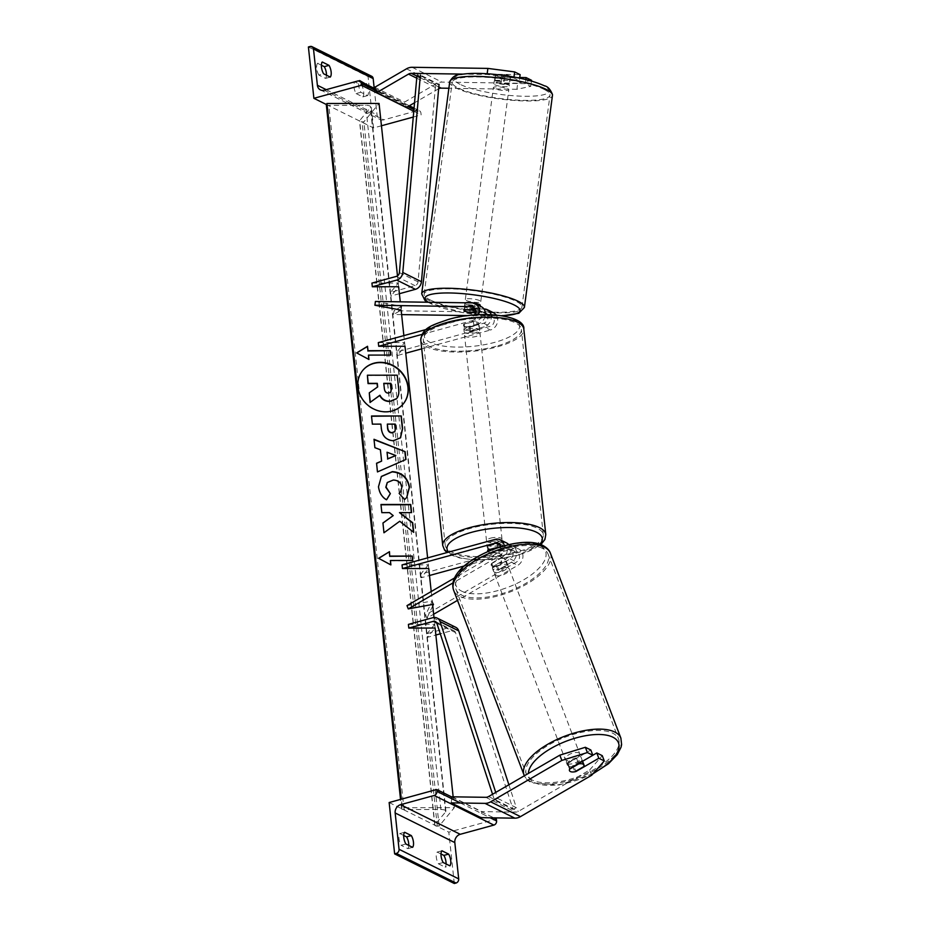 <?xml version="1.0" encoding="UTF-8"?>
<svg xmlns="http://www.w3.org/2000/svg" width="930" height="930" viewBox="0 0 930 930"><rect width="100%" height="100%" fill="white"/><g stroke="black" fill="none" stroke-linecap="round" stroke-linejoin="round"><path stroke-width="0.7" stroke-dasharray="4.65 3.49" d="M464.605 309.62L465.105 305.831L478.392 306.028A9.346 7.905 -63.6 0 1 481.345 306.737M483.937 308.993L471.068 308.795A7.789 1.558 7.5 0 1 465.384 307.272A7.789 1.558 7.5 0 1 464.419 306.354A7.789 1.558 7.5 0 1 465.105 305.831M422.011 334.405L471.789 320.769L478.136 323.919A9.346 7.905 -63.6 0 0 485.379 314.561M471.789 320.769A9.346 7.905 -63.6 0 0 478.252 314.77M378.301 342.612L404.608 342.577L396.947 351.866L490.052 326.36A5.452 4.615 -63.6 0 0 494.179 321.617A5.452 4.615 -63.6 0 0 491.924 316.34A5.452 4.615 -63.6 0 0 490.203 315.921L468.546 315.607M475.474 312.654L483.856 312.782A5.452 4.615 116.4 0 1 485.367 313.084M487.146 314.573A5.452 4.615 116.4 0 1 483.705 323.21L470.115 326.93A7.789 2.511 -6.1 0 1 463.466 325.163A7.789 2.511 -6.1 0 1 464.151 323.977L477.741 320.246A5.452 4.615 -63.6 0 0 481.88 315.502A5.452 4.615 -63.6 0 0 479.613 310.225A5.452 4.615 -63.6 0 0 477.892 309.818L475.439 309.783M401.621 314.607L393.553 314.491L394.053 310.713L490.703 312.143A9.346 7.905 -63.6 0 1 493.656 312.84M375.406 301.459L401.644 306.33L401.144 310.12L393.553 314.491M401.644 306.33L394.053 310.713M426.289 329.464L471.405 317.107A5.452 4.615 -63.6 0 0 474.358 315.026M478.136 323.919L464.547 327.639A7.789 2.511 173.9 0 0 463.849 328.836A7.789 2.511 173.9 0 0 470.51 330.603L484.1 326.872L490.436 330.022A9.346 7.905 -63.6 0 0 496.178 315.003M404.608 342.577L405.003 346.251L397.343 355.527L405.747 353.226M421.72 348.855L490.436 330.022M491.11 314.677A9.346 7.905 116.4 0 1 484.1 326.872M397.343 355.527L396.947 351.866M470.592 312.399L471.068 308.795M470.115 326.93L470.51 330.603M464.151 323.977L464.547 327.639M531.553 80.306L517.708 83.212L516.906 89.268L530.751 86.362L525.276 83.642L500.921 83.282A7.789 1.558 7.5 0 1 495.225 81.759A7.789 1.558 7.5 0 1 494.272 80.84A7.789 1.558 7.5 0 1 494.946 80.317L495.748 74.272L520.114 74.633M519.731 77.492L501.723 77.225A7.789 1.558 7.5 0 1 496.027 75.702A7.789 1.558 7.5 0 1 495.074 74.784A7.789 1.558 7.5 0 1 495.748 74.272M517.708 83.212L441.971 82.096A12.462 10.532 -63.6 0 0 439.111 82.456A12.462 10.532 -63.6 0 0 436.344 83.63L404.538 102.114L406.561 107.392M513.965 77.039L513.837 77.969L519.312 80.678L519.649 78.143M513.837 77.969L487.076 74.458L463.117 74.109M487.076 74.458L487.169 73.749M438.646 88.757A6.231 5.266 -63.6 0 0 438.356 88.92L414.536 102.753M374.709 87.304L404.538 102.114M516.906 89.268L448.888 88.257M494.946 80.317L519.312 80.678M530.751 86.362L531.46 81.026M525.276 83.642L525.822 79.538M500.921 83.282L501.723 77.225M356.109 93.57L362.816 96.894A7.789 3.325 74.7 0 0 361.561 85.165L354.853 81.828A7.789 3.325 -105.3 0 0 353.993 86.955A7.789 3.325 -105.3 0 0 356.109 93.57L360.863 92.268A7.789 3.325 74.7 0 1 358.748 85.653A7.789 3.325 74.7 0 1 359.305 80.968M326.465 75.191A7.789 3.325 74.7 0 1 325.523 78.387L318.816 75.063L323.57 73.761M318.816 75.063A7.789 3.325 -105.3 0 1 316.7 68.448A7.789 3.325 -105.3 0 1 317.56 63.321L322.315 62.019M308.4 46.965L368.059 76.574L373.546 127.933L381.44 125.771M326.279 104.462L373.546 127.933M321.385 65.216L317.56 63.321M366.722 84.607A7.789 3.325 -105.3 0 1 367.571 95.592L360.863 92.268M413.269 117.052L421.116 114.89L420.93 113.065A3.511 2.964 -63.6 0 0 417.512 110.6L383.881 119.819A7.01 5.929 116.4 0 1 380.056 119.493A7.01 5.929 116.4 0 1 377.057 114.89L374.209 88.315M371.675 76.272A3.511 2.964 -63.6 0 0 369.756 76.109L368.059 76.574M413.78 111.251L421.116 114.89M325.523 78.387L330.278 77.085M361.561 85.165L365.618 84.049M354.853 81.828L359.608 80.526M362.816 96.894L367.571 95.592M468.185 329.092A7.789 2.511 -6.1 0 1 479.659 330.103A7.789 2.511 -6.1 0 1 475.649 332.789A7.789 2.511 -6.1 0 1 464.163 331.766A7.789 2.511 -6.1 0 1 468.185 329.092M468.964 326.965L469.441 331.359A7.789 2.511 173.9 0 0 475.404 330.592A7.789 2.511 173.9 0 0 479.148 328.697L478.671 324.303L468.964 326.965A7.789 2.511 -6.1 0 1 463.466 325.163A7.789 2.511 -6.1 0 1 463.745 324.372L473.451 321.71A7.789 2.511 -6.1 0 1 478.962 323.512A7.789 2.511 -6.1 0 1 478.671 324.303M473.451 321.71L473.928 326.116A7.789 2.511 173.9 0 0 467.953 326.883A7.789 2.511 173.9 0 0 464.221 328.767L463.745 324.372M498.62 547.724A7.789 2.511 173.9 0 0 502.351 545.84L502.816 550.235L493.109 552.897L492.644 548.502A7.789 2.511 173.9 0 0 498.62 547.724M490.924 541.818A7.789 2.511 -6.1 0 1 502.398 542.841A7.789 2.511 -6.1 0 1 498.375 545.526A7.789 2.511 -6.1 0 1 486.901 544.503A7.789 2.511 -6.1 0 1 490.924 541.818M497.573 547.363L497.132 543.248A7.789 2.511 173.9 0 0 491.156 544.015A7.789 2.511 173.9 0 0 487.425 545.91L487.89 550.304M497.829 547.654A7.789 2.511 -6.1 0 1 503.107 549.444A7.789 2.511 -6.1 0 1 502.816 550.235M493.109 552.897A7.789 2.511 -6.1 0 1 487.785 551.548A7.789 2.511 -6.1 0 0 494.26 552.873L493.865 549.2L507.466 545.48L513.802 548.63A9.346 7.905 116.4 0 1 518.894 549.049A9.346 7.905 116.4 0 1 522.927 556.919A9.346 7.905 116.4 0 1 517.766 565.359L457.502 600.373M473.928 326.116L464.221 328.767M469.441 331.359L479.148 328.697M492.644 548.502L502.351 545.84M497.132 543.248L487.425 545.91M490.529 538.156A7.789 2.511 -6.1 0 1 502.002 539.179A7.789 2.511 -6.1 0 1 497.992 541.853A7.789 2.511 -6.1 0 1 486.506 540.83A7.789 2.511 -6.1 0 1 490.529 538.156M468.581 332.754A7.789 2.511 -6.1 0 1 480.054 333.777A7.789 2.511 -6.1 0 1 476.032 336.451A7.789 2.511 -6.1 0 1 464.558 335.428A7.789 2.511 -6.1 0 1 468.581 332.754M495.911 346.32A49.313 15.857 -6.1 0 1 423.266 339.845A49.313 15.857 -6.1 0 1 448.702 322.884A49.313 15.857 -6.1 0 1 521.346 329.36A49.313 15.857 -6.1 0 1 495.911 346.32M517.859 551.723A49.313 15.857 -6.1 0 1 445.214 545.247A49.313 15.857 -6.1 0 1 470.65 528.287A49.313 15.857 -6.1 0 1 543.294 534.762A49.313 15.857 -6.1 0 1 517.859 551.723M494.446 81.247L495.353 74.435A7.789 1.558 -172.5 0 0 495.074 74.784A7.789 1.558 -172.5 0 0 496.027 75.702A7.789 1.558 -172.5 0 0 500.573 77.027L510.233 77.178A7.789 1.558 -172.5 0 0 510.524 76.83A7.789 1.558 -172.5 0 0 509.559 75.911A7.789 1.558 -172.5 0 0 505.013 74.586L504.118 81.398A7.789 1.558 -172.5 0 0 494.446 81.247L504.118 81.398M508.361 84.99A7.789 1.558 -172.5 0 0 499.77 83.13A7.789 1.558 -172.5 0 0 493.865 83.863A7.789 1.558 -172.5 0 0 494.83 84.793A7.789 1.558 -172.5 0 0 503.421 86.653A7.789 1.558 -172.5 0 0 509.315 85.909A7.789 1.558 -172.5 0 0 508.361 84.99M465.558 302.785A7.789 1.558 -172.5 0 0 464.826 303.331A7.789 1.558 -172.5 0 0 465.779 304.25A7.789 1.558 -172.5 0 0 474.37 306.11A7.789 1.558 -172.5 0 0 480.275 305.366M464.198 309.795L464.802 305.249L474.463 305.4A7.789 1.558 -172.5 0 0 464.802 305.249M474.463 305.4L473.893 309.76M479.694 307.981L470.022 307.842A7.789 1.558 -172.5 0 0 479.694 307.981L479.09 312.526A7.789 1.558 -172.5 0 0 479.369 312.178A7.789 1.558 -172.5 0 0 478.415 311.259A7.789 1.558 -172.5 0 0 475.555 310.306M470.022 307.842L469.418 312.387M479.09 312.526L475.509 312.468M495.353 74.435L505.013 74.586M499.666 83.84A7.789 1.558 -172.5 0 0 509.338 83.991L499.666 83.84L500.573 77.027M510.233 77.178L509.338 83.991M479.81 300.669A7.789 1.558 -172.5 0 0 471.219 298.809A7.789 1.558 -172.5 0 0 465.325 299.541A7.789 1.558 -172.5 0 0 466.279 300.46A7.789 1.558 -172.5 0 0 474.87 302.32A7.789 1.558 -172.5 0 0 480.775 301.587A7.789 1.558 -172.5 0 0 479.81 300.669M494.33 88.571A7.789 1.558 7.5 0 1 493.365 87.653A7.789 1.558 7.5 0 1 499.271 86.909A7.789 1.558 7.5 0 1 507.861 88.769A7.789 1.558 7.5 0 1 508.815 89.699A7.789 1.558 7.5 0 1 502.921 90.431A7.789 1.558 7.5 0 1 494.33 88.571M543.922 89.303A49.313 9.87 7.5 0 1 549.99 95.139A49.313 9.87 7.5 0 1 512.651 99.812A49.313 9.87 7.5 0 1 458.258 88.036A49.313 9.87 7.5 0 1 452.201 82.2A49.313 9.87 7.5 0 1 489.529 77.527A49.313 9.87 7.5 0 1 543.922 89.303M430.206 299.937A49.313 9.87 -172.5 0 0 484.611 311.701A49.313 9.87 -172.5 0 0 521.939 307.04A49.313 9.87 -172.5 0 0 515.883 301.204A49.313 9.87 -172.5 0 0 461.489 289.428A49.313 9.87 -172.5 0 0 424.15 294.089A49.313 9.87 -172.5 0 0 430.206 299.937M592.84 755.253L573.903 766.262L575.798 771.214M573.903 766.262A7.789 3.278 -20.9 0 1 568.381 766.262A7.789 3.278 -20.9 0 1 567.463 765.332A7.789 3.278 -20.9 0 1 567.939 763.298L590.841 749.987M591.666 775.248L589.655 769.97L518.452 811.344A6.231 5.266 116.4 0 1 517.068 811.937A6.231 5.266 116.4 0 1 515.639 812.123L481.81 811.623L481.019 817.668M451.736 798.696L451.178 802.869M451.98 796.812L481.81 811.623M589.655 769.97L602.28 755.672M567.939 763.298L569.951 768.587M567.37 763.623A7.789 3.278 159.1 0 0 576.228 762.426A7.789 3.278 159.1 0 0 581.018 757.148A7.789 3.278 159.1 0 0 580.099 756.23A7.789 3.278 159.1 0 0 571.241 757.415A7.789 3.278 159.1 0 0 566.451 762.693A7.789 3.278 159.1 0 0 567.37 763.623M583.9 766.506L581.645 760.554L572.555 765.843A7.789 3.278 159.1 0 0 581.645 760.554M572.555 765.843L574.821 771.784M494.4 572.113A7.789 3.278 159.1 0 0 503.258 570.915A7.789 3.278 159.1 0 0 508.047 565.638A7.789 3.278 159.1 0 0 507.129 564.719A7.789 3.278 159.1 0 0 498.271 565.905A7.789 3.278 159.1 0 0 493.481 571.183A7.789 3.278 159.1 0 0 494.4 572.113M492.853 567.777L501.944 562.499A7.789 3.278 159.1 0 0 492.853 567.777L491.354 563.812A7.789 3.278 159.1 0 0 491.226 565.242A7.789 3.278 159.1 0 0 492.144 566.161A7.789 3.278 159.1 0 0 496.574 566.405L498.073 570.369A7.789 3.278 159.1 0 0 507.164 565.08L498.073 570.369M508.047 565.638L505.781 559.697A7.789 3.278 159.1 0 1 505.653 561.127L507.164 565.08M505.781 559.697A7.789 3.278 159.1 0 0 504.862 558.767A7.789 3.278 159.1 0 0 500.433 558.535L501.944 562.499M505.653 561.127L496.574 566.405M491.354 563.812L500.433 558.535M569.602 769.191L567.335 763.251L576.426 757.962A7.789 3.278 159.1 0 0 567.335 763.251M576.426 757.962L578.565 763.577M495.667 575.414A7.789 3.278 159.1 0 0 504.513 574.217A7.789 3.278 159.1 0 0 509.303 568.939A7.789 3.278 159.1 0 0 508.385 568.021A7.789 3.278 159.1 0 0 499.538 569.207A7.789 3.278 159.1 0 0 494.748 574.484A7.789 3.278 159.1 0 0 495.667 575.414M578.832 752.916A7.789 3.278 -20.9 0 1 579.75 753.846A7.789 3.278 -20.9 0 1 574.961 759.124A7.789 3.278 -20.9 0 1 566.114 760.322A7.789 3.278 -20.9 0 1 565.196 759.392A7.789 3.278 -20.9 0 1 569.985 754.114A7.789 3.278 -20.9 0 1 578.832 752.916M532.204 780.026A49.313 20.762 -20.9 0 1 526.392 774.179A49.313 20.762 -20.9 0 1 556.71 740.792A49.313 20.762 -20.9 0 1 612.742 733.212A49.313 20.762 -20.9 0 1 618.566 739.059A49.313 20.762 -20.9 0 1 588.248 772.446A49.313 20.762 -20.9 0 1 532.204 780.026M542.295 548.305A49.313 20.762 159.1 0 0 486.25 555.884A49.313 20.762 159.1 0 0 455.933 589.271A49.313 20.762 159.1 0 0 461.757 595.119A49.313 20.762 159.1 0 0 517.801 587.551A49.313 20.762 159.1 0 0 548.107 554.152A49.313 20.762 159.1 0 0 542.295 548.305M440.983 853.973L437.17 852.078A7.789 3.325 74.7 0 0 436.298 857.204A7.789 3.325 74.7 0 0 438.425 863.807L443.18 862.505M403.69 835.466L399.877 833.571A7.789 3.325 74.7 0 0 399.005 838.697A7.789 3.325 74.7 0 0 401.132 845.3L405.887 843.998M446.075 863.947A7.789 3.325 -105.3 0 1 445.133 867.144L449.888 865.842M438.425 863.807L445.133 867.144M454.293 883.5L448.806 832.152L496.376 819.121M389.147 802.532L448.806 832.152M408.781 845.44A7.789 3.325 -105.3 0 1 407.84 848.637L401.132 845.3M451.945 797.068L493.853 817.865M407.84 848.637L412.595 847.335M399.877 833.571L404.631 832.257M437.17 852.078L441.924 850.776M500.793 546.48L501.886 546.189A5.452 4.615 116.4 0 1 504.862 546.433A5.452 4.615 116.4 0 1 507.21 551.025A5.452 4.615 116.4 0 1 504.2 555.942L491.703 563.208A7.789 3.278 159.1 0 0 491.226 565.242A7.789 3.278 159.1 0 0 492.144 566.161A7.789 3.278 159.1 0 0 497.666 566.161L498.922 569.474A7.789 3.278 -20.9 0 1 493.4 569.462A7.789 3.278 -20.9 0 1 492.482 568.544A7.789 3.278 -20.9 0 1 492.958 566.51L505.455 559.244A9.346 7.905 116.4 0 0 508.71 544.585M504.223 545.701A9.346 7.905 116.4 0 1 499.119 556.094L453.026 582.878M495.155 539.377L501.491 542.516A9.346 7.905 116.4 0 1 506.594 542.946M464.465 565.917L514.197 552.292A5.452 4.615 116.4 0 1 517.161 552.548A5.452 4.615 116.4 0 1 519.521 557.128A5.452 4.615 116.4 0 1 516.499 562.046L425.649 614.858L426.905 618.159L433.647 614.242M497.666 566.161L510.163 558.907A5.452 4.615 -63.6 0 0 513.174 553.978A5.452 4.615 -63.6 0 0 510.826 549.398A5.452 4.615 -63.6 0 0 507.85 549.142L494.26 552.873M407.003 605.604L432.229 600.989L425.649 614.858M500.828 546.689A5.452 4.615 116.4 0 1 497.852 552.792L454.724 577.867M432.741 605.849L426.905 618.159M507.466 545.48A9.346 7.905 -63.6 0 1 512.558 545.91A9.346 7.905 -63.6 0 1 516.592 553.769A9.346 7.905 -63.6 0 1 511.419 562.208L498.922 569.474M402.051 564.882L428.37 564.847L428.753 568.521L421.092 577.797L429.497 575.496M501.491 542.516L487.901 546.247A7.789 2.511 173.9 0 0 487.215 547.433A7.789 2.511 173.9 0 0 493.865 549.2M428.37 564.847L420.697 574.136L513.802 548.63M420.697 574.136L421.092 577.797M433.485 604.291L432.229 600.989M488.297 549.909L487.901 546.247M491.703 563.208L492.958 566.51M371.942 283.092L398.249 283.069L390.588 292.346L415.024 285.65A3.894 3.29 116.4 0 0 418.035 281.848L435.635 84.467L439.041 84.328L420.395 75.074L416.989 75.214L416.919 76.109M398.249 283.069L398.645 286.731L390.972 296.019L390.588 292.346M399.389 293.706L390.972 296.019M416.989 75.214L435.635 84.467M408.41 624.39L434.728 624.367L435.112 628.041L427.451 637.317L435.868 635.016M492.551 794.255L494.469 800.137L513.116 809.391L455.526 632.598A3.894 3.29 -63.6 0 0 454.014 630.796A3.894 3.29 -63.6 0 0 451.899 630.621L440.285 633.807M455.747 627.308A7.789 6.591 -63.6 0 0 451.503 626.948L427.056 633.644L427.451 637.317M434.728 624.367L427.056 633.644M494.469 800.137L497.701 798.44L495.737 792.407M497.701 798.44L516.348 807.705L508.884 784.769M513.116 809.391L516.348 807.705M362.688 370.477A26.284 23.634 39.6 0 0 362.584 370.605A26.284 23.634 39.6 0 0 357.748 387.368A26.284 23.634 39.6 0 0 376.185 410.397A26.284 23.634 39.6 0 0 403.108 404.073A26.284 23.634 39.6 0 0 403.213 403.946M402.213 807.717L401.679 808.368A3.511 1.128 173.9 0 0 401.539 808.74A3.511 1.128 173.9 0 0 404.05 809.553L440.89 809.507A7.01 2.255 -6.1 0 1 445.912 811.134A7.01 2.255 -6.1 0 1 445.633 811.867L434.903 824.864A3.511 1.128 173.9 0 0 434.763 825.236A3.511 1.128 173.9 0 0 437.274 826.038L439.134 826.038L454.317 807.659L402.213 807.717L401.307 799.207M454.317 807.659L453.154 796.824M435.112 628.041L433.996 617.497M432.601 604.454L431.218 591.527M428.753 568.521L427.614 557.872M405.003 346.251L403.864 335.602M401.144 310.12L400.26 301.82M398.645 286.731L397.482 275.885M326.279 104.52A3.511 1.128 173.9 0 0 328.79 105.334L365.63 105.288A7.01 2.255 -6.1 0 1 370.651 106.903A7.01 2.255 -6.1 0 1 370.373 107.648L359.643 120.644A3.511 1.128 173.9 0 0 359.503 121.005A3.511 1.128 173.9 0 0 362.014 121.818L363.874 121.818L379.056 103.439M439.134 826.038L363.874 121.818M367.176 375.464L397.017 375.441L398.493 389.345C398.912 393.797 398.18 396.982 396.285 398.924M369.071 393.111L377.452 387.078M381.393 461.373L380.393 449.736M380.184 450.004L374.895 447.679M374.674 447.946L374 439.286M405.736 459.722L377.475 471.905M377.266 472.161L376.557 463.233M395.587 455.77L386.822 452.492M394.75 431.66L395.215 424.103M394.994 424.359L387.124 424.371M400.423 437.902L393.158 441.006C386.02 440.46 381.998 436.251 381.091 428.404L380.882 424.115M380.661 424.382L372.372 424.127M372.163 424.382L371.5 415.989M386.543 499.747L386.369 500.038C381.928 497.573 379.231 493.249 378.254 487.053L381.277 476.567M406.689 497.562L404.597 499.538M404.376 499.805L399.133 493.423M400.307 492.272L401.725 487.274C400.795 482.891 397.924 480.554 393.099 480.287L387.206 482.635M382.951 523.09L383.765 533.018L399.505 521.521L413.711 532.355M380.998 504.769L381.614 512.907L389.31 512.895L392.995 515.871M399.307 512.883L411.362 512.604M390.216 560.755L412.536 560.732M390.681 565.149L378.591 558.302M356.76 352.97L368.954 359.492M368.268 355.353L390.565 355.074M383.811 383.602L384.137 388.973C384.532 391.821 385.869 393.274 388.147 393.344L390.693 392.239M472.056 302.889L478.392 306.028M483.705 323.21L490.052 326.36M483.856 312.782L485.39 313.538M486.948 314.317L490.203 315.921M474.649 308.202L477.892 309.818M484.356 308.993L490.703 312.143M471.405 317.107L477.741 320.246M406.503 68.82L436.344 83.63M420.162 77.725L438.809 86.978M416.733 78.178L438.356 88.92M412.13 67.286L441.971 82.096M326.209 89.652L377.057 114.89M310.097 46.5L369.756 76.109M378.08 91.803L407.921 106.601M413.931 109.589L420.93 113.065M357.841 80.98L417.512 110.6M324.21 90.198L383.881 119.819M420.79 340.113A51.813 16.659 173.9 0 0 497.108 346.913A51.813 16.659 173.9 0 0 523.823 329.104M448.981 319.56A47.918 15.415 -6.1 0 1 513.709 319.49A47.918 15.415 -6.1 0 1 494.853 342.321A47.918 15.415 -6.1 0 1 430.125 342.391A47.918 15.415 -6.1 0 1 448.981 319.56M545.782 534.494A51.813 16.659 -6.1 0 1 519.056 552.315A51.813 16.659 -6.1 0 1 442.738 545.515M448.632 552.118A47.918 15.415 173.9 0 0 517.58 555.059A47.918 15.415 173.9 0 0 539.865 544.248M459.978 84.27A47.918 9.591 7.5 0 1 478.659 73.505A47.918 9.591 7.5 0 1 543.213 85.502A47.918 9.591 7.5 0 1 524.532 96.267A47.918 9.591 7.5 0 1 459.978 84.27M449.725 81.875A51.813 10.37 -172.5 0 0 456.095 88.001A51.813 10.37 -172.5 0 0 513.232 100.382A51.813 10.37 -172.5 0 0 552.455 95.476M428.265 302.238A47.918 9.591 -172.5 0 0 430.927 303.738A47.918 9.591 -172.5 0 0 501.875 315.677M524.415 307.365A51.813 10.37 7.5 0 1 485.193 312.271A51.813 10.37 7.5 0 1 428.044 299.902A51.813 10.37 7.5 0 1 421.685 293.764M485.809 797.312L515.639 812.123M488.622 796.545L518.452 811.344M593.677 772.97A47.918 20.181 -20.9 0 1 534.611 782.653A47.918 20.181 -20.9 0 1 528.391 773.423M592.956 773.795L559.104 785.013L531.623 782.851C527.589 780.665 525.066 778.073 524.055 775.062A51.813 21.82 159.1 0 0 530.17 781.2A51.813 21.82 159.1 0 0 589.039 773.249A51.813 21.82 159.1 0 0 620.891 738.176M461.64 591.143A47.918 20.181 159.1 0 0 523.706 579.797A47.918 20.181 159.1 0 0 539.888 545.678A47.918 20.181 159.1 0 0 477.834 557.024A47.918 20.181 159.1 0 0 461.64 591.143M550.444 553.269A51.813 21.82 -20.9 0 1 518.591 588.341A51.813 21.82 -20.9 0 1 459.722 596.293A51.813 21.82 -20.9 0 1 453.608 590.155M460.408 802.997L490.25 817.807M499.119 556.094L505.455 559.244M510.163 558.907L516.499 562.046M507.85 549.142L514.197 552.292M497.852 552.792L504.2 555.942M511.419 562.208L517.766 565.359M500.514 545.503L501.886 546.189M396.378 276.396L415.024 285.65M399.389 272.595L418.035 281.848M436.798 623.123L451.899 630.621M432.857 617.694L451.503 626.948M436.879 623.344L455.526 632.598M437.274 826.038L362.014 121.818M401.679 808.368L400.714 799.37M404.05 809.553L328.79 105.334M440.89 809.507L365.63 105.288M445.633 811.867L370.373 107.648M434.903 824.864L359.643 120.644M464.826 303.331L464.419 306.354M485.588 313.189L491.924 316.34M473.277 307.086L479.613 310.225M464.163 331.766L463.849 328.836M494.272 80.84L493.865 83.863M375.301 88.862L409.363 105.764M414.059 108.101L419.43 110.763M320.385 89.885L380.056 119.493M540.9 544.62L518.219 555.14L496.318 559.197L473.87 559.86L459.769 558L450.527 554.838L446.958 552.571M479.659 330.103L478.962 323.512M503.107 549.444L502.398 542.841M487.215 547.433L486.901 544.503M502.002 539.179L480.054 333.777M445.214 545.247L423.266 339.845M543.294 534.762L521.346 329.36M486.506 540.83L464.558 335.428M427.463 302.227L462.873 312.678L502.56 315.793M480.171 306.156L479.369 312.178M510.524 76.83L509.315 85.909M465.325 299.541L493.365 87.653M521.939 307.04L549.99 95.139M424.15 294.089L452.201 82.2M480.775 301.587L508.815 89.699M567.463 765.332L566.451 762.693M582.575 761.252L581.018 757.148M493.481 571.183L492.482 568.544M509.303 568.939L579.75 753.846M455.933 589.271L526.392 774.179M548.107 554.152L618.566 739.059M494.748 574.484L565.196 759.392M510.826 549.398L517.161 552.548M498.515 543.294L504.862 546.433M512.558 545.91L518.894 549.049M435.368 621.542L454.014 630.796M401.539 808.74L400.539 799.416M445.912 811.134L370.651 106.903M434.763 825.236L359.503 121.005"/><path stroke-width="1.4" d="M475.439 309.783L464.605 309.62A7.789 1.558 -172.5 0 0 463.919 310.132A7.789 1.558 -172.5 0 0 464.872 311.062A7.789 1.558 -172.5 0 0 470.568 312.585L475.474 312.654M485.379 314.561A9.346 7.905 -63.6 0 0 481.345 306.737L475.009 303.587A9.346 7.905 -63.6 0 0 472.056 302.889L375.406 301.459L374.906 305.238L401.144 310.12L403.864 335.602M478.252 314.77A9.346 7.905 -63.6 0 0 475.009 303.587M485.367 313.084A5.452 4.615 116.4 0 1 485.588 313.189A5.452 4.615 116.4 0 1 487.146 314.573M468.546 315.607L401.621 314.607M474.358 315.026A5.452 4.615 -63.6 0 0 473.277 307.086A5.452 4.615 -63.6 0 0 471.557 306.668L374.906 305.238M491.11 314.677A9.346 7.905 116.4 0 0 487.32 309.702A9.346 7.905 116.4 0 0 484.356 308.993L483.937 308.993M422.011 334.405L378.696 346.274L378.301 342.612L426.289 329.464M378.696 346.274L405.003 346.251L427.614 557.872M405.747 353.226L421.72 348.855M496.178 315.003A9.346 7.905 -63.6 0 0 493.656 312.84L487.32 309.702M487.169 73.749L487.878 68.402L412.13 67.286A12.462 10.532 -63.6 0 0 409.281 67.658A12.462 10.532 -63.6 0 0 406.503 68.82L374.709 87.304L376.72 92.593L406.561 107.392L414.536 102.753M448.888 88.257L441.169 88.141A6.231 5.266 -63.6 0 0 439.739 88.327A6.231 5.266 -63.6 0 0 438.646 88.757M463.117 74.109L411.327 73.342A6.231 5.266 -63.6 0 0 409.909 73.528A6.231 5.266 -63.6 0 0 408.514 74.109L376.72 92.593M487.878 68.402L514.639 71.912L520.114 74.633L519.649 78.143M514.639 71.912L513.965 77.039M531.46 81.026L531.553 80.306L526.078 77.585L519.731 77.492M525.822 79.538L526.078 77.585M321.454 67.146A7.789 3.325 74.7 0 0 323.57 73.761L330.278 77.085A7.789 3.325 -105.3 0 0 329.034 65.356L322.315 62.019A7.789 3.325 74.7 0 0 321.454 67.146M313.887 98.313L361.456 85.281L361.259 83.444A3.511 2.964 -63.6 0 0 357.841 80.98L324.21 90.198A7.01 5.929 116.4 0 1 320.385 89.885A7.01 5.929 116.4 0 1 317.386 85.269L313.503 48.965A3.511 2.964 -63.6 0 0 310.097 46.5L308.4 46.965L313.887 98.313L326.279 104.462M326.465 75.191A7.789 3.325 74.7 0 0 324.268 66.658L321.385 65.216M365.618 84.049L359.608 80.526A7.789 3.325 74.7 0 0 359.305 80.968M366.327 83.863A7.789 3.325 -105.3 0 1 366.722 84.607M374.209 88.315L373.174 78.573A3.511 2.964 -63.6 0 0 371.675 76.272L312.003 46.663M381.44 125.771L413.269 117.052M361.456 85.281L413.78 111.251M324.268 66.658L329.034 65.356M500.793 546.48L488.297 549.909A7.789 2.511 -6.1 0 0 487.611 551.106A7.789 2.511 -6.1 0 0 487.785 551.548A7.789 2.511 -6.1 0 1 487.611 551.106A7.789 2.511 -6.1 0 1 487.89 550.304L497.573 547.363M480.171 306.156L480.275 305.366A7.789 1.558 -172.5 0 0 479.31 304.447A7.789 1.558 -172.5 0 0 472.312 302.75A7.789 1.558 -172.5 0 0 465.558 302.785M473.893 309.76L464.198 309.795A7.789 1.558 -172.5 0 0 463.919 310.132A7.789 1.558 -172.5 0 0 464.872 311.062A7.789 1.558 -172.5 0 0 469.418 312.387L475.509 312.468M475.555 310.306A7.789 1.558 -172.5 0 0 473.87 309.934M575.798 771.214L575.914 771.54A7.789 3.278 -20.9 0 1 570.392 771.54A7.789 3.278 -20.9 0 1 569.474 770.621A7.789 3.278 -20.9 0 1 569.951 768.587L592.852 755.276L587.376 752.556L585.365 747.278L590.841 749.987L592.852 755.276M585.365 747.278L559.825 755.16L561.836 760.438L490.633 801.823A12.462 10.532 116.4 0 1 487.866 802.997A12.462 10.532 116.4 0 1 485.007 803.369L451.178 802.869L481.019 817.668L514.836 818.168A12.462 10.532 116.4 0 0 517.696 817.796A12.462 10.532 116.4 0 0 520.463 816.633L591.666 775.248L604.291 760.949L598.815 758.241L575.914 771.54M559.825 755.16L488.622 796.545A6.231 5.266 116.4 0 1 487.239 797.126A6.231 5.266 116.4 0 1 485.809 797.312L451.98 796.812L451.736 798.696M604.291 760.949L602.28 755.672L596.804 752.951L592.84 755.253M596.804 752.951L598.815 758.241M561.836 760.438L587.376 752.556M570.392 771.54A7.789 3.278 159.1 0 0 574.821 771.784L583.9 766.506A7.789 3.278 159.1 0 0 584.028 765.076A7.789 3.278 159.1 0 0 583.11 764.146A7.789 3.278 159.1 0 0 578.681 763.914L569.602 769.191A7.789 3.278 159.1 0 0 569.474 770.621A7.789 3.278 159.1 0 0 570.392 771.54M443.18 862.505A7.789 3.325 -105.3 0 1 441.064 855.902A7.789 3.325 -105.3 0 1 441.924 850.776L448.632 854.1A7.789 3.325 74.7 0 1 449.888 865.842L443.18 862.505M405.887 843.998A7.789 3.325 -105.3 0 1 403.771 837.395A7.789 3.325 -105.3 0 1 404.631 832.257L411.339 835.593A7.789 3.325 74.7 0 1 412.595 847.335L405.887 843.998M440.983 853.973L443.877 855.402A7.789 3.325 -105.3 0 1 446.075 863.947M394.634 853.891L389.147 802.532L436.716 789.5L436.914 791.337A3.511 2.964 116.4 0 1 434.205 795.476L400.563 804.694A7.01 5.929 -63.6 0 0 395.157 812.971L399.04 849.288A3.511 2.964 116.4 0 1 396.331 853.426L394.634 853.891L454.293 883.5L456.002 883.035A3.511 2.964 116.4 0 0 458.699 878.897L454.817 842.58A7.01 5.929 -63.6 0 1 460.234 834.303L493.877 825.084A3.511 2.964 116.4 0 0 496.574 820.946L496.376 819.121L493.853 817.865M403.69 835.466L406.584 836.895A7.789 3.325 -105.3 0 1 408.781 845.44M436.716 789.5L451.945 797.068M406.584 836.895L411.339 835.593M443.877 855.402L448.632 854.1M500.828 546.689A5.452 4.615 116.4 0 0 498.515 543.294A5.452 4.615 116.4 0 0 495.55 543.039L402.446 568.544L402.051 564.882L495.155 539.377A9.346 7.905 116.4 0 1 500.247 539.795A9.346 7.905 116.4 0 1 504.223 545.701M500.247 539.795L506.594 542.946A9.346 7.905 116.4 0 1 508.71 544.585M457.502 600.373L433.647 614.242M454.724 577.867L407.003 605.604L408.258 608.906L433.485 604.291L432.741 605.849M453.026 582.878L408.258 608.906M402.446 568.544L428.753 568.521L431.218 591.527M429.497 575.496L464.465 565.917M416.919 76.109L399.389 272.595A3.894 3.29 116.4 0 1 396.378 276.396L371.942 283.092L372.325 286.766L398.645 286.731L400.26 301.82M420.395 75.074L402.795 272.467A7.789 6.591 116.4 0 1 396.773 280.07L372.325 286.766M439.041 84.328L421.441 281.72A7.789 6.591 116.4 0 1 415.419 289.323L399.389 293.706M492.551 794.255L436.879 623.344A3.894 3.29 -63.6 0 0 435.368 621.542A3.894 3.29 -63.6 0 0 433.252 621.368L408.805 628.064L435.112 628.041L453.154 796.824M440.285 633.807L435.868 635.016M495.737 792.407L440.111 621.659A7.789 6.591 -63.6 0 0 437.1 618.055A7.789 6.591 -63.6 0 0 432.857 617.694L408.41 624.39L408.805 628.064M508.884 784.769L458.757 630.912A7.789 6.591 -63.6 0 0 455.747 627.308L437.1 618.055M408.165 387.054A26.284 23.634 39.6 0 0 389.717 364.014A26.284 23.634 39.6 0 0 362.805 370.349A26.284 23.634 39.6 0 0 357.957 387.101A26.284 23.634 39.6 0 0 376.406 410.142A26.284 23.634 39.6 0 0 403.329 403.818A26.284 23.634 39.6 0 0 408.165 387.054M403.213 403.946A26.284 23.634 39.6 0 0 407.945 387.31A26.284 23.634 39.6 0 0 389.589 364.316A26.284 23.634 39.6 0 0 362.688 370.477M368.954 359.492L368.478 355.097L390.809 355.074L390.333 350.668L368.013 350.691L367.536 346.286L356.643 352.9L368.954 359.492M378.475 486.785L381.381 476.439L392.344 471.638C401.911 472.335 407.619 477.485 409.467 487.088L406.805 497.434L404.597 499.538L399.133 493.423L400.412 492.144L401.934 487.006C401.016 482.624 398.145 480.299 393.32 480.02L387.31 482.496L386.031 487.029L390.356 493.644L386.589 499.77C382.149 497.306 379.44 492.981 378.475 486.785M380.393 449.736L374.895 447.679L374 439.286L405.12 451.666L405.957 459.455L377.475 471.905L376.557 463.233L381.614 461.106L380.393 449.736M397.482 275.885L379.056 103.439L326.953 103.497L326.418 104.148A3.511 1.128 173.9 0 0 326.279 104.52L400.539 799.416M401.307 799.207L326.953 103.497M433.996 617.497L432.601 604.454M393.378 440.75C386.241 440.192 382.218 435.996 381.312 428.137L380.882 424.115L372.372 424.127L371.5 415.989L401.272 415.954L402.62 428.532L400.539 437.763L393.378 440.75M413.711 532.355L412.688 522.707L399.528 512.616L411.606 512.604L410.735 504.478L380.963 504.502L381.835 512.639L389.531 512.628L393.204 515.604L382.939 522.997L383.985 532.762L399.726 521.253L413.711 532.355M389.961 556.094L412.292 556.07L412.757 560.465L390.426 560.488L390.902 564.894L378.591 558.302L389.484 551.688L389.74 556.349L412.292 556.07M389.833 401.272L389.751 401.272C385.183 401.086 381.916 399.075 379.94 395.227L370.291 402.26L369.28 392.844L377.685 386.915L377.301 383.346L368.268 383.358L367.397 375.209L397.226 375.174L398.714 389.077C399.133 393.529 398.4 396.726 396.505 398.656L389.531 401.528C384.962 401.353 381.695 399.33 379.719 395.494L370.291 402.26M396.285 398.924L389.612 401.528M377.452 387.078L377.092 383.602L368.048 383.613L367.397 375.209M370.07 402.516L369.28 392.844M387.043 452.224L387.74 458.769L395.808 455.514L387.043 452.224L387.74 458.769M387.531 459.036L395.808 455.514M374.034 439.646L405.12 451.666M404.899 451.934L405.713 459.56M376.569 463.407L381.614 461.106M392.204 432.613L394.866 431.532L395.622 427.916L395.215 424.103L387.345 424.103L387.752 427.963C388.194 430.962 389.658 432.508 392.123 432.613L394.75 431.66M391.995 432.88L391.902 432.88C389.438 432.776 387.984 431.218 387.543 428.23L387.345 424.103M371.535 416.256L401.272 415.954M401.063 416.222L402.399 428.8L400.423 437.902M381.277 476.567L392.123 471.894C401.702 472.603 407.41 477.753 409.258 487.355L406.689 497.562M399.168 493.47L400.307 492.272M387.206 482.635L385.811 487.297L390.356 493.644M390.135 493.911L386.543 499.747M393.204 515.604L382.951 523.09M411.362 512.604L410.514 504.734L380.998 504.769M413.443 532.134L412.467 522.974L399.528 512.616M412.071 556.326L412.513 560.465M390.647 564.754L390.426 560.488M378.708 558.36L389.484 551.688M389.275 551.955L389.74 556.349M368.013 350.691L367.327 346.553L356.76 352.97M367.792 350.959L390.333 350.668M390.565 355.074L390.123 350.924M368.687 359.352L368.478 355.097M388.449 393.076L390.809 392.111L391.507 388.67L390.937 383.334L383.776 383.334L384.357 388.717C384.753 391.553 386.09 393.006 388.356 393.076L388.449 393.076M390.693 392.239L391.298 388.926L390.728 383.59L383.811 383.602M485.39 313.538L486.948 314.317M471.557 306.668L474.649 308.202M411.327 73.342L420.162 77.725M438.809 86.978L441.169 88.141M408.514 74.109L416.733 78.178M313.503 48.965L373.174 78.573M317.386 85.269L326.209 89.652M361.259 83.444L378.08 91.803M407.921 106.601L413.931 109.589M523.823 329.104A51.813 16.659 173.9 0 0 447.504 322.292A51.813 16.659 173.9 0 0 420.79 340.113C422.115 327.197 433.124 324.93 448.341 319.467C481.054 309.737 525.613 315.375 523.823 329.104L545.782 534.494L544.957 539.388L540.9 544.62M420.79 340.113L442.738 545.515A51.813 16.659 -6.1 0 1 469.464 527.694A51.813 16.659 -6.1 0 1 545.782 534.494M539.865 544.248A47.918 15.415 173.9 0 0 525.206 528.856A47.918 15.415 173.9 0 0 471.719 532.286A47.918 15.415 173.9 0 0 448.632 552.118M546.096 89.338A51.813 10.37 -172.5 0 0 488.948 76.969A51.813 10.37 -172.5 0 0 449.725 81.875C452.213 76.888 455.967 74.4 460.989 74.435C468.371 73.203 478.067 73.052 490.087 73.958C513.267 76.004 531.379 79.945 544.445 85.804C547.665 86.374 550.362 89.292 552.501 94.546L552.455 95.476A51.813 10.37 -172.5 0 0 546.096 89.338M501.875 315.677A47.918 9.591 -172.5 0 0 514.162 304.97A47.918 9.591 -172.5 0 0 452.41 293.031A47.918 9.591 -172.5 0 0 428.265 302.238M449.725 81.875L421.685 293.764A51.813 10.37 7.5 0 1 460.908 288.858A51.813 10.37 7.5 0 1 518.045 301.227A51.813 10.37 7.5 0 1 524.415 307.365L552.455 95.476M490.633 801.823L520.463 816.633M485.007 803.369L514.836 818.168M528.391 773.423A47.918 20.181 -20.9 0 1 562.208 742.826A47.918 20.181 -20.9 0 1 612.858 737.188A47.918 20.181 -20.9 0 1 593.677 772.97M592.956 773.795L608.476 763.739L617.288 754.602L621.042 747.22L621.6 744.57L620.891 738.176A51.813 21.82 159.1 0 0 614.777 732.038A51.813 21.82 159.1 0 0 555.908 739.989A51.813 21.82 159.1 0 0 524.055 775.062L453.608 590.155A51.813 21.82 -20.9 0 1 485.46 555.082A51.813 21.82 -20.9 0 1 544.329 547.131A51.813 21.82 -20.9 0 1 550.444 553.269C549.432 550.258 546.91 547.665 542.876 545.492C518.126 532.297 444.319 562.999 453.608 590.155M395.157 812.971L454.817 842.58M399.04 849.288L458.699 878.897M396.331 853.426L456.002 883.035M436.914 791.337L460.408 802.997M490.25 817.807L496.574 820.946M434.205 795.476L493.877 825.084M400.563 804.694L460.234 834.303M495.55 543.039L500.514 545.503M396.773 280.07L415.419 289.323M402.795 272.467L421.441 281.72M433.252 621.368L436.798 623.123M440.111 621.659L458.757 630.912M400.714 799.37L326.418 104.148M359.759 81.142L375.301 88.862M409.363 105.764L414.059 108.101M442.738 545.515L444.575 550.118L446.958 552.571M421.685 293.764L424.952 300.483L427.463 302.227M502.56 315.793L518.847 313.282L524.415 307.365M620.891 738.176L550.444 553.269M584.028 765.076L582.575 761.252M524.357 775.771L524.055 775.062"/></g></svg>
